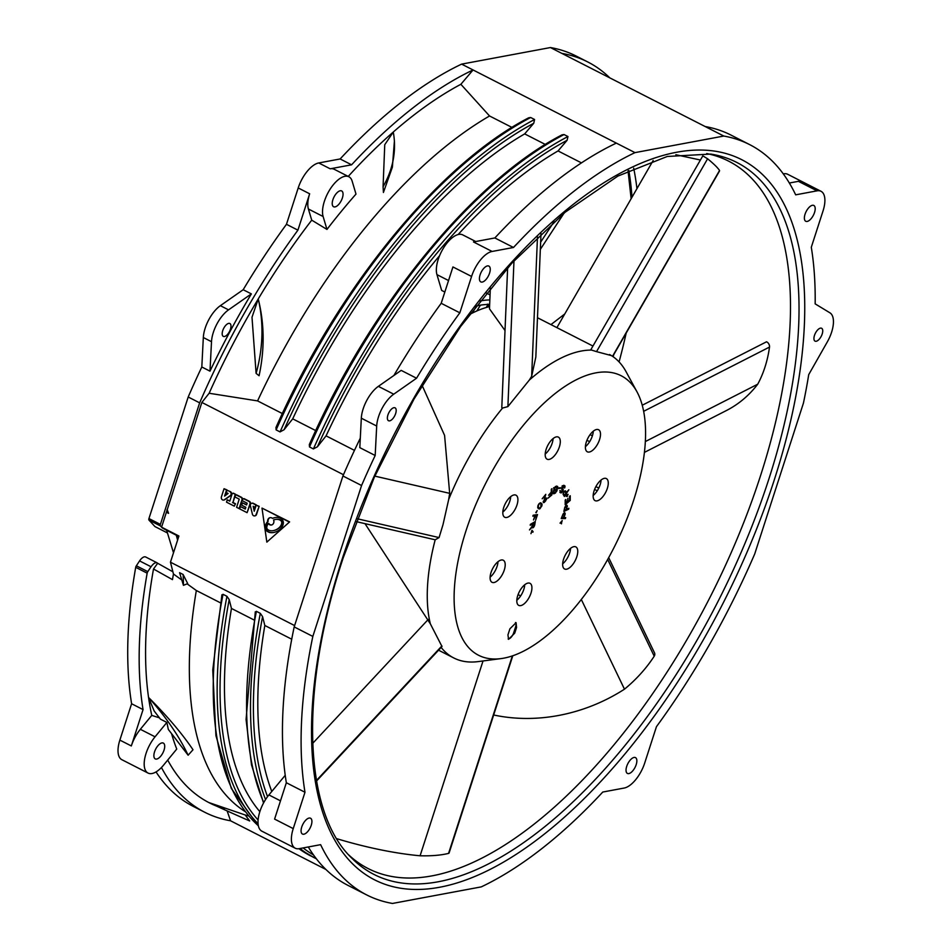 <?xml version="1.0" encoding="UTF-8"?>
<svg xmlns="http://www.w3.org/2000/svg" width="951" height="951" viewBox="0 0 951 951"><rect width="100%" height="100%" fill="white"/><g stroke="black" fill="none" stroke-linecap="round" stroke-linejoin="round"><path stroke-width="1.43" d="M230.451 329.224A7.228 3.305 -63 0 1 223.307 336.381A7.228 3.305 -63 0 1 222.724 330.663A7.228 3.305 -63 0 1 229.869 323.506A7.228 3.305 -63 0 1 230.451 329.224M159.447 717.862L151.768 715.39A410.713 187.739 -63 0 1 148.546 697.463L154.169 710.991L160.434 719.146L166.877 722.439L155.061 736.811A24.774 11.329 117 0 0 146.038 753.465A24.774 11.329 117 0 0 148.023 773.056L121.859 759.694A24.774 11.329 -63 0 1 119.862 740.104L131.607 703.752A421.198 192.53 -63 0 1 135.708 567.319A2.068 0.939 -63 0 1 135.827 566.855A2.068 0.939 -63 0 1 136.35 565.797L139.583 560.912A8.262 3.78 -63 0 1 145.693 557.001L157.093 562.826M161.444 767.505A421.198 192.53 117 0 0 204.703 812.237L193.255 806.389A421.198 192.53 -63 0 1 156.023 771.915M550.427 47.55A421.198 192.53 -63 0 1 576.282 56.109L587.73 61.946A421.198 192.53 117 0 0 561.875 53.399L550.427 47.55L461.615 64.121A421.198 192.53 -63 0 0 340.137 158.96L351.585 164.808L330.187 168.803A24.774 11.329 -63 0 1 334.181 169.254L348.898 176.767A24.774 11.329 117 0 0 324.374 201.315A24.774 11.329 117 0 0 323.114 216.519L326.966 229.429A407.634 186.337 -63 0 1 355.995 194.087L352.155 181.166A24.774 11.329 117 0 0 348.898 176.767M167.459 532.964L154.965 526.581L148.986 520.09A2.068 0.939 -63 0 1 148.938 518.557L188.203 397.007A421.198 192.53 -63 0 1 201.814 366.991L203.324 337.522A24.774 11.329 -63 0 1 205.154 328.238A24.774 11.329 -63 0 1 214.011 311.785A24.774 11.329 -63 0 1 220.37 305.675L243.183 289.722A421.198 192.53 -63 0 1 286.465 224.305L298.21 187.953A24.774 11.329 -63 0 1 318.74 162.954L340.137 158.96M177.599 540.085A152.005 119.826 -111.8 0 0 176.268 535.199L166.639 530.278L173.498 552.769M160.434 525.939L161.575 527.163L201.862 402.439L209.137 393.262A410.713 187.739 -63 0 1 258.232 298.971A410.713 187.739 -63 0 1 311.726 220.156L308.397 209.006A24.774 11.329 -63 0 1 309.657 193.802L297.913 230.154A421.198 192.53 117 0 0 199.651 402.844L160.398 524.393A2.068 0.939 117 0 0 160.434 525.939L148.986 520.09M166.401 512.244L168.565 513.35L167.233 509.653M181.819 580.027L173.462 574.012L170.455 562.196L178.919 536.007L161.575 527.163A1624.997 742.779 117 0 1 162.264 527.888L166.805 530.42M170.455 562.196L294.608 625.58M201.862 402.439L343.477 474.727M225.137 495.697L227.004 489.92L224.044 488.719L226.552 490.003L224.579 496.113L228.097 493.462L226.267 492.535L227.016 490.229L230.404 491.655A2.175 1.819 79.4 0 1 230.808 495.483L224.626 499.798A2.306 1.938 79.4 0 1 223.877 500.012M230.404 491.655L227.016 490.229M235.61 494.318L233.601 493.284A0.951 0.796 79.4 0 0 233.15 493.224L232.71 493.296A0.951 0.796 -100.6 0 0 232.127 493.854L229.773 501.153L227.253 499.869L226.516 502.164L234.303 506.146L235.491 503.757L232.971 502.473L235.61 494.318L233.161 493.367A0.951 0.796 -100.6 0 0 232.71 493.296M229.857 500.892L227.253 499.869M234.303 506.146L235.491 503.757M239.105 508.595L242.398 499.715A1.831 1.533 79.4 0 0 241.483 497.314L236.882 494.96A0.951 0.796 79.4 0 0 236.43 494.889L235.991 494.972A0.951 0.796 -100.6 0 0 235.408 495.53L234.945 496.957L239.236 499.144L236.597 507.311L239.105 508.595L241.958 499.798A1.831 1.533 -100.6 0 0 241.043 497.397L236.442 495.043A0.951 0.796 -100.6 0 0 235.991 494.972M251.765 503.234A2.175 1.819 -100.6 0 1 252.8 503.4L255.748 504.898L255.45 507.121L256.188 504.815L253.239 503.317A2.175 1.819 79.4 0 0 252.205 503.15L251.765 503.234A2.175 1.819 -100.6 0 0 250.386 505.789L252.431 514.301A2.306 1.938 -100.6 0 0 256.081 514.574L259.159 506.336L256.199 505.136L258.72 506.419M256.081 514.574L256.52 514.503A2.306 1.938 79.4 0 1 254.892 515.846M256.52 514.503L259.159 506.336M253.691 506.538L254.511 510.378M289.627 521.885L266.839 542.129L289.627 521.885L262 508.096L266.839 542.129M247.094 512.672L250.386 503.792A1.831 1.533 79.4 0 0 249.471 501.391L244.252 498.728A0.951 0.796 79.4 0 0 243.801 498.657L243.361 498.74A0.951 0.796 -100.6 0 0 242.778 499.287L242.315 500.725L247.177 503.21L246.606 504.993L242.446 502.865L241.697 505.171L245.857 507.287L245.287 509.07L240.425 506.586L239.676 508.892L247.094 512.672L249.947 503.875A1.831 1.533 -100.6 0 0 249.031 501.474L243.813 498.811A0.951 0.796 -100.6 0 0 243.361 498.74M246.689 504.731L242.446 502.865M245.37 508.809L240.425 506.586M168.565 513.35A152.005 119.826 -111.8 0 0 166.996 509.736M458.097 234.576A402.618 184.03 -63 0 1 558.047 150.936L567.105 140.296A409.845 187.335 117 0 0 317.432 446.768L326.074 435.867L354.461 450.37M317.432 446.768L313.414 448.931L309.491 446.934L309.325 444.569C370.462 306.032 472.231 181.189 562.065 134.84L564.038 134.543L567.961 136.54L567.105 140.296M545.327 144.445L524.679 133.901L533.737 123.273A409.845 187.335 117 0 0 284.064 429.733L292.706 418.844L315.72 430.589M284.064 429.733L280.058 431.909L276.123 429.9L275.956 427.534C337.106 288.997 438.863 164.154 528.697 117.805L530.67 117.508L534.593 119.505L533.737 123.273M209.137 393.262L257.578 400.906L282.352 413.554M383.075 186.681L383.419 192.482L392.383 167.15L394.392 141.212A152.005 106.714 -3.4 0 0 393.274 132.058L384.751 144.707L383.075 186.681A152.005 106.714 -3.4 0 0 394.392 141.212M256.104 373.386L259.076 375.728C264.747 349.386 264.473 323.792 258.244 298.971L252.003 317.242L256.104 373.386A152.005 134.65 -51.8 0 0 258.28 299.149M348.232 176.434A410.713 187.739 -63 0 1 393.262 132.046A410.713 187.739 -63 0 1 460.866 84.294L489.551 115.974A402.618 184.03 -63 0 0 257.578 400.906M311.726 220.156L326.966 229.429M332.886 199.722A8.88 4.054 -63 0 1 340.244 190.771A8.88 4.054 -63 0 1 341.671 190.937A8.88 4.054 -63 0 1 342.384 197.951A8.88 4.054 -63 0 1 335.025 206.914A8.88 4.054 -63 0 1 333.599 206.747A8.88 4.054 -63 0 1 332.886 199.722M297.913 230.154L286.465 224.305M243.183 289.722L251.361 293.895L228.549 309.86A24.774 11.329 117 0 0 222.189 315.97A24.774 11.329 117 0 0 213.333 332.41A24.774 11.329 117 0 0 211.502 341.706L209.993 371.163L201.814 366.991M188.203 397.007L199.651 402.844M209.993 371.163A421.198 192.53 -63 0 1 251.361 293.895M460.866 84.294L473.063 69.958A421.198 192.53 117 0 0 351.585 164.808M561.875 53.399L723.806 136.052L634.983 152.624L461.615 64.121M609.817 77.863A421.198 192.53 117 0 0 587.73 61.946M634.983 152.624A421.198 192.53 117 0 0 513.504 247.474L492.107 251.456A24.774 11.329 117 0 0 471.577 276.456L459.832 312.808A421.198 192.53 117 0 0 416.55 378.225L393.738 394.19A24.774 11.329 117 0 0 378.522 416.74A24.774 11.329 -63 0 0 378.45 416.99A24.774 11.329 117 0 0 376.691 426.036L375.181 455.493A421.198 192.53 117 0 0 361.57 485.509L312.831 636.421A421.198 192.53 117 0 0 304.986 792.254L293.241 828.606A24.774 11.329 117 0 0 295.226 848.209A24.774 11.329 117 0 0 299.22 848.661L320.618 844.666A421.198 192.53 117 0 0 366.622 894.891A421.198 192.53 117 0 0 392.478 903.45L481.289 886.879A421.198 192.53 117 0 0 602.768 792.04L624.165 788.046A24.774 11.329 117 0 0 644.695 763.047L656.44 726.695A421.198 192.53 117 0 0 754.702 553.993L803.44 403.081A421.198 192.53 117 0 0 808.719 374.623L827.275 341.98A24.774 11.329 117 0 0 831.59 332.232A24.774 11.329 117 0 0 832.898 317.194A24.774 11.329 117 0 0 829.926 312.82L815.162 303.868A421.198 192.53 117 0 0 811.298 247.248L823.043 210.896A24.774 11.329 117 0 0 821.046 191.306A24.774 11.329 117 0 0 817.052 190.842L795.666 194.836A421.198 192.53 117 0 0 749.65 144.611A421.198 192.53 117 0 0 723.806 136.052M204.703 812.237A421.198 192.53 117 0 0 230.558 820.784L325.896 869.464M387.913 414.993A7.228 3.305 -63 0 1 395.069 407.836A7.228 3.305 -63 0 1 395.652 413.554A7.228 3.305 -63 0 1 388.495 420.711A7.228 3.305 -63 0 1 387.913 414.993M807.173 221.44A8.88 4.054 -63 0 1 805.747 221.274A8.88 4.054 -63 0 1 805.033 214.26A8.88 4.054 -63 0 1 812.392 205.297A8.88 4.054 -63 0 1 813.818 205.464A8.88 4.054 -63 0 1 814.532 212.489A8.88 4.054 -63 0 1 807.173 221.44M480.089 274.875A8.88 4.054 -63 0 1 488.873 266.078A8.88 4.054 -63 0 1 489.587 273.103A8.88 4.054 -63 0 1 480.802 281.9A8.88 4.054 -63 0 1 480.089 274.875M303.892 834.205A8.88 4.054 -63 0 1 302.454 834.039A8.88 4.054 -63 0 1 301.74 827.025A8.88 4.054 -63 0 1 309.099 818.062A8.88 4.054 -63 0 1 310.537 818.229A8.88 4.054 -63 0 1 311.25 825.254A8.88 4.054 -63 0 1 303.892 834.205M626.697 766.411A8.88 4.054 -63 0 1 635.482 757.614A8.88 4.054 -63 0 1 636.195 764.628A8.88 4.054 -63 0 1 627.41 773.425A8.88 4.054 -63 0 1 626.697 766.411M814.472 335.418A7.228 3.305 -63 0 1 821.616 328.261A7.228 3.305 -63 0 1 822.199 333.979A7.228 3.305 -63 0 1 815.043 341.136A7.228 3.305 -63 0 1 814.472 335.418M375.181 455.493L359.811 447.648L361.321 418.19A24.774 11.329 -63 0 1 363.068 409.156A24.774 11.329 -63 0 1 363.151 408.894A24.774 11.329 -63 0 1 378.367 386.344L401.179 370.379L416.55 378.225M459.832 312.808L441.193 303.298L452.938 266.946L471.577 276.456M312.831 636.421L294.18 626.911L342.931 475.987A421.198 192.53 -63 0 1 360.298 438.173M393.892 375.479A421.198 192.53 -63 0 1 441.193 303.298M342.931 475.987L361.57 485.509M293.241 828.606L274.589 819.096L286.334 782.732A421.198 192.53 -63 0 1 294.18 626.911M286.334 782.732L304.986 792.254M295.226 848.209L261.858 831.174A24.774 11.329 -63 0 1 259.873 811.572A24.774 11.329 -63 0 1 268.895 794.929L285.229 775.303M366.622 894.891L347.983 885.381A421.198 192.53 -63 0 1 308.29 846.972M208.899 802.585A152.005 7.156 -154.3 0 0 249.709 820.963L245.192 814.983L248.782 816.029M230.558 820.784L227.134 810.918M224.353 808.825A410.713 187.739 -63 0 1 208.721 802.501L208.804 802.537M148.023 773.056A24.774 11.329 117 0 0 163.524 765.175L176.743 749.067A407.634 186.337 -63 0 1 171.549 733.613M245.192 814.983L208.733 802.513A410.713 187.739 -63 0 1 167.709 760.063M245.287 811.69A402.618 184.03 -63 0 1 196.334 590.512L187.121 583.855M166.877 722.439L168.315 729.405L188.132 755.213L193.005 749.745C181.879 733.328 167.067 715.901 148.558 697.463A410.713 187.739 -63 0 1 153.503 568.995L172.464 579.635A407.099 186.087 -63 0 1 173.462 574.012M157.129 562.837L157.688 563.277C155.952 561.886 153.741 563.04 151.031 566.748L147.797 571.634A2.068 0.939 117 0 0 147.274 572.704A2.068 0.939 117 0 0 147.155 573.168A421.198 192.53 117 0 0 143.054 709.601L131.321 745.953A24.774 11.329 -63 0 1 140.344 729.298L151.768 715.39M172.892 571.801L157.688 563.277L153.503 568.995M176.268 535.199L178.61 536.97M220.43 602.815L196.334 590.512M222.011 595.908L223.021 594.304L222.011 595.908M253.798 619.85L231.462 608.45L229.203 599.582L226.944 596.313L223.021 594.304A411.914 188.286 -63 0 0 258.363 825.789M291.731 639.215L264.83 625.485L262.571 616.617L260.312 613.347L256.39 611.338L255.379 612.943L255.296 611.79L246.071 719.503L251.504 764.889L263.546 802.989M183.436 585.329L187.716 583.617L183.091 574.475L179.573 572.68L183.436 585.329A152.005 119.826 -111.8 0 0 183.091 574.475M444.83 292.04L441.668 290.424L436.949 274.625A24.774 11.329 -63 0 1 438.209 259.421A24.774 11.329 -63 0 1 462.733 234.885L475.726 241.518M326.074 435.867A402.618 184.03 -63 0 1 439.6 255.664M581.477 162.894L558.047 150.936M511.971 127.41L489.551 115.974M292.706 418.844A402.618 184.03 -63 0 1 524.679 133.901M492.107 251.456L473.467 241.946L494.853 237.952A421.198 192.53 -63 0 1 616.343 143.102M494.853 237.952L513.504 247.474M271.772 791.434A402.618 184.03 -63 0 1 264.83 625.485M259.849 811.667A402.618 184.03 -63 0 1 231.462 608.45M619.077 361.903A400.549 183.091 117 0 0 626.186 333.064M636.944 188.643A400.549 183.091 117 0 0 633.687 168.172M348.684 854.878A396.959 181.451 117 0 0 760.717 475.12A396.959 181.451 117 0 0 706.712 153.551M475.857 306.091A164.345 75.129 -63 0 1 489.658 304.498M489.848 299.945A169.302 77.388 117 0 0 479.803 301.027M488.255 304.213L487.221 304.213M540.644 242.148L554.064 221.666M550.95 324.6L564.763 313.973M131.607 703.752L143.054 709.601M156.689 759.064A8.88 4.054 -63 0 1 155.251 758.898A8.88 4.054 -63 0 1 154.537 751.872A8.88 4.054 -63 0 1 161.896 742.921A8.88 4.054 -63 0 1 163.334 743.088A8.88 4.054 -63 0 1 164.047 750.101A8.88 4.054 -63 0 1 156.689 759.064M188.132 755.213A152.005 66.962 -138.3 0 0 148.677 697.606M705.155 126.542A421.198 192.53 -63 0 1 731.01 135.09L749.65 144.611M817.052 190.842L798.412 181.332L789.342 183.02M783.303 173.89A24.774 11.329 -63 0 1 787.678 174.271L821.046 191.306M224.044 488.719L221.405 496.886A2.306 1.938 -100.6 0 0 224.186 499.881L230.356 495.566A2.175 1.819 -100.6 0 0 229.964 491.738M232.971 502.473L235.17 494.389M232.531 502.556L235.04 503.84M254.999 507.204L253.18 506.265L254.226 511.246L256.199 505.136M262 508.096L289.175 521.968M282.316 526.485A12.743 10.687 79.4 0 1 279.749 529.588A18.83 15.798 79.4 0 1 273.543 532.512A18.83 15.798 79.4 0 1 273.163 532.584A12.743 10.687 79.4 0 1 269.608 532.441A8.238 6.919 79.4 0 1 266.791 530.991A4.22 3.542 79.4 0 1 265.198 526.771A8.238 6.919 79.4 0 1 265.555 525.095A8.238 6.919 79.4 0 1 266.221 523.585A12.743 10.687 79.4 0 1 267.623 521.624A3.733 3.126 79.4 0 1 267.79 519.828A3.733 3.126 79.4 0 1 270.06 517.677A3.733 3.126 79.4 0 1 272.45 518.354A18.83 15.798 79.4 0 1 274.97 517.617A18.83 15.798 79.4 0 1 275.338 517.558A12.743 10.687 79.4 0 1 278.94 517.713A8.238 6.919 79.4 0 1 281.71 519.127A4.22 3.542 79.4 0 1 283.315 523.383A8.238 6.919 79.4 0 1 282.958 525A8.238 6.919 79.4 0 1 282.316 526.485M270.286 517.641A3.733 3.126 -100.6 0 0 268.23 519.757A3.733 3.126 -100.6 0 0 268.075 521.54A12.743 10.687 -100.6 0 0 266.672 523.502A8.238 6.919 -100.6 0 0 266.007 525.011A8.238 6.919 -100.6 0 0 265.638 526.688A4.22 3.542 -100.6 0 0 267.231 530.908A8.238 6.919 -100.6 0 0 270.06 532.358A12.743 10.687 -100.6 0 0 273.603 532.501A18.83 15.798 -100.6 0 0 273.769 532.477M275.196 517.582A18.83 15.798 -100.6 0 0 272.889 518.271L272.45 518.354M275.54 519.448A16.916 14.194 79.4 0 1 275.766 519.412A16.916 14.194 79.4 0 1 276.087 519.353A10.83 9.094 79.4 0 1 279.154 519.484A6.336 5.314 79.4 0 1 281.282 520.566A2.306 1.938 79.4 0 1 282.162 522.907A6.336 5.314 79.4 0 1 281.888 524.156A6.336 5.314 79.4 0 1 281.401 525.285A10.83 9.094 79.4 0 1 279.214 527.936A16.928 14.194 79.4 0 1 273.638 530.563A16.928 14.194 79.4 0 1 273.412 530.599M268.348 523.561A10.841 9.094 -100.6 0 0 267.588 524.702A6.336 5.314 -100.6 0 0 267.076 525.867A6.336 5.314 -100.6 0 0 266.791 527.151A2.306 1.938 -100.6 0 0 267.659 529.469A6.336 5.314 -100.6 0 0 269.834 530.575A10.83 9.094 -100.6 0 0 272.854 530.706A16.928 14.194 -100.6 0 0 273.199 530.646A16.928 14.194 -100.6 0 0 278.774 528.007A10.83 9.094 -100.6 0 0 280.949 525.368A6.336 5.314 -100.6 0 0 281.448 524.239A6.336 5.314 -100.6 0 0 281.722 522.991A2.306 1.938 -100.6 0 0 280.842 520.649A6.336 5.314 -100.6 0 0 278.714 519.567A10.83 9.094 -100.6 0 0 275.647 519.436A16.916 14.194 -100.6 0 0 275.326 519.496A16.916 14.194 -100.6 0 0 273.591 519.947A3.733 3.126 79.4 0 1 273.71 522.848A3.733 3.126 79.4 0 1 271.439 525.011A3.733 3.126 79.4 0 1 268.348 523.561L268.788 523.478A3.733 3.126 -100.6 0 0 271.653 524.964M469.402 314.579A170.55 77.958 -63 0 1 489.575 306.591M507.632 267.849L501.795 407.658L502.58 408.027A170.55 77.958 117 0 0 448.682 499.489L449.68 493.343L444.581 435.392L422.066 385.298M490.347 287.951L489.48 308.802L505.017 330.544M591.605 350.087L596.539 351.632L707.603 158.781L702.825 155.857L590.833 349.706L591.605 350.087A170.55 77.958 117 0 0 581.406 351.014A170.55 77.958 117 0 0 529.267 380.127L531.657 376.299L535.829 357.077L541 233.542M637.051 391.955A156.915 71.729 117 0 0 595.908 372.851A156.915 71.729 117 0 0 465.871 531.169A156.915 71.729 117 0 0 500.915 658.615A156.915 71.729 117 0 0 503.757 658.163A156.915 71.729 117 0 0 633.782 499.846A156.915 71.729 117 0 0 637.051 391.955L626.115 371.782A170.55 77.958 117 0 0 611.41 355.603A170.55 77.958 117 0 0 609.543 354.521M441.145 647.417A170.55 77.958 117 0 0 453.782 657.961A170.55 77.958 117 0 0 478.163 661.599L500.915 658.615M356.007 521.576L435.189 539.788A170.55 77.958 117 0 0 430.327 623.797L364.994 523.644M449.68 493.343L374.813 476.118M357.1 518.723L439.077 537.577L443.023 524.583L448.682 499.489M435.189 539.788L439.077 537.577M517.736 595.588A12.387 5.658 -63 0 1 530.004 583.32A12.387 5.658 -63 0 1 530.991 593.115A12.387 5.658 -63 0 1 518.735 605.383A12.387 5.658 -63 0 1 517.736 595.588M563.23 567.509A12.387 5.658 -63 0 1 566.166 553.553A12.387 5.658 -63 0 1 575.83 546.896A12.387 5.658 -63 0 1 577.186 548.358A12.387 5.658 -63 0 1 574.238 562.314A12.387 5.658 -63 0 1 564.573 568.971A12.387 5.658 -63 0 1 563.23 567.509M598.631 500.309A12.387 5.658 -63 0 1 595.076 500.642A12.387 5.658 -63 0 1 594.304 490.193A12.387 5.658 -63 0 1 602.791 478.9A12.387 5.658 -63 0 1 606.346 478.567A12.387 5.658 -63 0 1 607.118 489.016A12.387 5.658 -63 0 1 598.631 500.309M597.335 444.557A12.387 5.658 -63 0 1 587.314 451.796A12.387 5.658 -63 0 1 588.562 436.973A12.387 5.658 -63 0 1 598.583 429.733A12.387 5.658 -63 0 1 597.335 444.557M560.294 442.167A12.387 5.658 -63 0 1 555.253 454.756A12.387 5.658 -63 0 1 547.11 459.19A12.387 5.658 -63 0 1 545.196 454.138A12.387 5.658 -63 0 1 550.237 441.549A12.387 5.658 -63 0 1 558.38 437.115A12.387 5.658 -63 0 1 560.294 442.167M515.383 494.96A12.387 5.658 -63 0 1 515.989 495.174A12.387 5.658 -63 0 1 515.704 508.167A12.387 5.658 -63 0 1 505.314 517.463A12.387 5.658 -63 0 1 504.719 517.249A12.387 5.658 -63 0 1 505.005 504.256A12.387 5.658 -63 0 1 515.383 494.96M496.386 563.206A12.387 5.658 -63 0 1 503.281 560.234A12.387 5.658 -63 0 1 504.791 568.187A12.387 5.658 -63 0 1 498.918 579.325A12.387 5.658 -63 0 1 492.024 582.297A12.387 5.658 -63 0 1 490.514 574.345A12.387 5.658 -63 0 1 496.386 563.206M561.506 523.811L561.696 521.635L560.044 523.145L562.231 520.554L561.221 523.668M563.872 517.629L565.179 514.051L564.775 512.732L563.087 513.992L561.233 518.557L565.346 518.592L565.702 517.653L563.432 517.415M566.713 509.308L566.844 505.171L564.894 507.049L563.872 511.448L568.674 509.201L568.864 508.298L566.214 509.047M569.59 496.315L570.243 495.768L570.22 500.428L565.179 504.731L565.203 500.071L565.845 499.525L565.821 503.4L567.224 502.211L567.878 498.3L567.866 501.664L569.578 500.202L569.59 496.315M567.497 496.327L567.081 495.733L566.202 496.493L567.046 494.461L567.248 495.281L568.08 494.318L567.188 496.172M563.634 492.202L565.37 490.811L566.558 492.333L568.841 489.789L564.371 496.47L563.063 494.211L563.634 492.202M561.708 492.654L563.218 490.217L562.196 487.435L563.539 486.258L564.656 487.97L564.894 485.83L563.515 485.355L562.065 486.639L561.518 488.862L562.623 490.395L561.328 491.964L560.389 490.68L560.222 492.487L561.708 492.654L561.066 491.869M560.258 487.649L558.736 488.576L560.258 487.649M557.678 487.804L557.108 487.518L555.669 492.036L553.149 492.487L553.339 493.652L555.027 493.296L556.906 490.918L557.678 486.555L556.608 486.068L554.73 487.328L553.446 491.096L554.944 490.419L555.146 489.503L553.767 489.658M557.108 487.506L555.087 487.72L554.255 489.908M551.295 489.23L551.925 488.695L551.877 494.924L548.097 498.134L551.259 494.663L551.271 492.939L548.537 495.257L551.271 492.142L551.295 489.23M543.889 501.629L546.801 498.039L545.529 501.118L543.508 502.639L545.149 495.816L542.177 498.776L545.791 494.33L543.889 501.629L543.259 501.308M537.85 505.956L540.085 502.865L541.915 503.923L541.975 505.433L541 504.886M538.016 505.397L537.814 507.822L538.944 508.916L540.073 508.619L539.134 508.072M541.975 505.433L540.073 508.619M536.174 512.767L537.172 510.592L535.817 512.589M533.154 515.228L532.845 516.167L534.878 515.87L533.499 519.959L535.437 515.811L536.649 515.608L535.615 520.245L537.517 514.598L533.154 515.228M534.712 525.059L533.618 527.246L532.572 527.853L532.096 527.199L529.493 529.921L532.025 526.45L532.417 523.977L530.218 525.261L530.361 524.393L535.282 521.517L534.712 525.059L533.749 524.5M532.001 531.181L532.81 532.263L533.119 531.716L531.978 530.301L530.979 533.666L531.752 531.05M514.717 633.164L516.548 627.529L516.084 622.691L509.902 628.801L507.941 634.899L508.571 639.322L514.717 633.164L513.73 632.688L515.549 627.054L516.548 627.529M596.539 351.632L611.41 355.603M675.864 154.728L700.114 159.958M556.894 327.631L653.159 160.493M612.515 356.316L719.538 170.491A156.344 15.299 29.9 0 1 719.325 171.346L612.717 356.447M707.603 158.781A133.604 13.064 29.9 0 1 719.538 170.491M642.246 405.233L766.518 341.801A4.291 3.222 63 0 1 766.779 341.932A4.291 3.222 63 0 1 769.514 347.067L643.661 411.308M645.36 441.549L757.733 384.192A156.344 117.591 63 0 1 726.481 410.499L644.433 452.379M769.514 347.067A133.604 100.485 63 0 1 757.733 384.192M516.821 600.247A12.387 5.658 117 0 0 523.799 589.442A12.387 5.658 117 0 0 524.714 584.782M562.659 563.824A12.387 5.658 117 0 0 570.552 548.358M593.174 495.495A12.387 5.658 117 0 0 601.068 480.041M585.4 446.661A12.387 5.658 117 0 0 590.131 440.884A12.387 5.658 117 0 0 593.293 431.195M545.196 454.043A12.387 5.658 117 0 0 553.09 438.589M502.806 512.102A12.387 5.658 117 0 0 510.699 496.648M490.11 577.162A12.387 5.658 117 0 0 491.726 575.652A12.387 5.658 117 0 0 498.003 561.696M520.661 595.908L518.081 594.589M597.24 490.799L594.589 489.444M595.897 486.603L598.773 488.077M589.656 441.68L586.945 440.289M590.084 434.643L592.39 435.82M565.346 518.592L564.537 517.641M561.423 518.069L564.359 518.093M564.942 514.871L563.979 514.301M565.179 514.051L564.181 512.886L565.167 513.385M563.361 513.647L561.672 517.427M562.029 517.617L563.349 517.629L564.502 514.634L563.634 513.326M568.674 509.201L567.842 508.773M567.295 506.598L566.665 506.277M567.355 505.896L566.332 505.29M566.32 506.003L566.368 505.397M564.823 507.275L564.157 510.093M564.573 510.307L566.107 509.593L566.701 506.336L565.786 505.73M565.179 507.454L565.049 506.788M567.866 501.664L567.224 501.332M565.821 503.4L565.191 503.079M570.22 500.428L569.578 500.095M566.558 492.333L564.953 490.906M563.194 493.379L564.549 495.328L563.087 494.08M564.549 495.328L565.988 493.189L564.252 491.382M563.586 493.581L563.325 492.963M563.681 493.141L563.515 492.44M560.757 491.156L559.77 490.692M560.9 492.915L559.901 492.416M561.28 492.856L560.721 492.154M563.004 490.871L562.005 490.395M563.218 490.217L562.231 489.741M563.23 489.492L561.97 488.41M562.231 489.67L562.243 488.992M563.075 489.064L562.1 488.564M562.41 488.636L561.518 488.184M562.196 488.374L561.542 488.041M563.17 486.318L562.196 485.806M563.539 486.258L562.576 485.759M564.145 486.484L562.778 485.83M564.656 487.97L563.67 487.471M564.894 487.281L563.895 486.817M565.037 486.436L563.895 485.307M564.894 485.83L563.919 485.331M560.9 491.798L560.198 491.441M559.996 488.457L559.069 487.78M554.944 490.419L553.993 489.777M554.504 488.743L553.541 488.172M554.706 488.184L553.744 487.661M556.383 486.995L555.432 486.484M556.775 486.948L555.729 486.46M553.981 492.808L552.995 492.309M553.672 493.771L552.686 493.272M554.148 493.7L553.149 493.2L554.029 492.808M555.027 493.296L554.064 492.808M555.562 492.915L554.837 492.547M556.906 490.918L555.919 490.431M557.167 490.098L556.18 489.61M557.738 487.078L556.692 486.056L557.678 486.555M551.877 494.924L551.259 494.615M544.031 502.544L543.223 502.128M544.495 502.247L543.722 501.534M546.54 499.477L545.565 498.954M546.825 498.574L545.838 498.062M541.701 503.483L540.525 502.806M541.915 503.923L540.715 502.984M539.229 508.94L538.23 508.44L539.086 508.107M539.633 508.88L538.646 508.381M541.701 506.348L540.75 505.789M542.07 504.767L541.333 504.387M541.999 504.244L540.929 503.424M538.242 506.146L538.932 507.977L537.684 507.216M538.932 507.977L540.097 507.941L541.345 506.146L540.786 503.757M538.516 507.572L537.672 507.145M539.169 503.566L538.397 504.624M538.753 504.803L538.385 505.587M539.633 503.804L540.334 503.555M534.878 515.87L533.071 515.49M535.437 515.811L534.462 515.299L536.649 515.608M532.417 523.977L531.692 523.609M533.273 527.567L531.561 526.925M532.869 527.817L531.882 527.318M533.618 527.246L532.952 526.902M534.105 526.557L534.617 522.693L533.891 522.325M534.486 525.844L533.523 525.297M534.617 522.693L532.322 523.24M533.047 523.609L532.643 526.747L533.749 526.367M532.81 526.925L531.989 526.497M532.643 526.747L532.037 526.438M533.119 531.716L531.823 530.824M515.549 627.054A6.193 2.829 117 0 0 515.49 622.513M508.143 638.977A6.193 2.829 117 0 0 513.73 632.688M502.58 408.027L507.893 406.612L529.279 380.127M513.98 260.883L507.893 406.612M531.657 376.299L537.481 236.894M608.676 557.619L654.514 652.862A4.291 3.602 154.3 0 1 654.229 656.19L607.665 559.438M581.299 599.451L624.474 689.178A156.344 131.345 154.3 0 1 493.664 714.986M654.229 656.19A133.604 112.23 154.3 0 1 624.474 689.178M512.803 655.738L449.098 852.999A4.291 1.272 -162.1 0 1 448.575 853.38L512.363 655.893M483.025 660.969L420.092 855.781A156.344 46.195 -162.1 0 1 336.702 838.663M448.575 853.38A133.604 39.467 -162.1 0 1 420.092 855.781M316.54 781.021L441.989 646.514L430.327 623.797M316.445 780.462L441.894 645.931M428.212 619.47L312.689 743.349M160.398 524.393L148.938 518.557M308.397 209.006L323.114 216.519M330.187 168.803L318.74 162.954M298.21 187.953L309.657 193.802M228.549 309.86L220.37 305.675M203.324 337.522L211.502 341.706M773.829 481.301A404.27 184.791 -63 0 1 438.875 887.39A404.27 184.791 -63 0 1 341.837 560.103A404.27 184.791 117 0 1 342.455 558.213A404.27 184.791 -63 0 1 677.409 152.112A404.27 184.791 -63 0 1 774.435 479.399A404.27 184.791 117 0 1 773.829 481.301M361.321 418.19L376.691 426.036M393.738 394.19L378.367 386.344M280.486 800.837L268.895 794.929M131.321 745.953L119.862 740.104M155.061 736.811L140.344 729.298M436.949 274.625L448.539 280.545M534.593 119.505A411.914 188.286 117 0 0 280.058 431.909M276.123 429.9A411.914 188.286 -63 0 1 530.67 117.508M309.491 446.934A411.914 188.286 -63 0 1 564.038 134.543M567.961 136.54A411.914 188.286 117 0 0 313.414 448.931M262.571 616.617A409.845 187.335 117 0 0 267.552 796.653M303.131 847.935A409.845 187.335 117 0 0 313.461 854.89M260.312 613.347A411.914 188.286 117 0 0 265.567 799.529M300.017 848.518A411.914 188.286 117 0 0 314.591 857.897L316.35 858.777M310.656 855.9A411.914 188.286 -63 0 1 298.971 848.708L314.591 857.897M263.76 802.596A411.914 188.286 -63 0 1 256.39 611.338M229.203 599.582A409.845 187.335 117 0 0 258.101 820.012M226.944 596.313A411.914 188.286 117 0 0 258.066 823.756M769.062 478.436A399.515 182.616 -63 0 1 768.456 480.303A399.515 182.616 -63 0 1 351.454 857.802C303.5 811.94 298.947 690.747 343.24 557.738L374.242 477.402L414.018 399.063L460.641 326.478L511.864 263.177L565.179 212.216L617.9 176.078L667.293 156.463L710.706 154.074A399.515 182.616 -63 0 1 769.062 478.436M613.169 356.768A402.047 183.769 117 0 0 613.716 354.711M488.885 306.757A164.345 75.129 117 0 0 487.899 305.212M632.011 197.202A402.047 183.769 117 0 0 628.801 170.467M476.701 305.889L472.195 313.117M486.199 307.506L488.077 304.486M480.445 305.152L476.831 310.953M139.583 560.912L151.031 566.748M147.797 571.634L136.35 565.797M135.708 567.319L147.155 573.168M258.375 825.872L231.331 788.474L215.925 735.658L212.762 670.039L221.928 594.755M490.062 294.905L486.246 292.956M631.131 198.735L628.052 170.835M540.334 249.376L564.086 213.119M486.543 307.399L488.35 304.486M537.481 317.729L592.937 346.033M438.554 650.187L453.782 657.961"/></g></svg>
